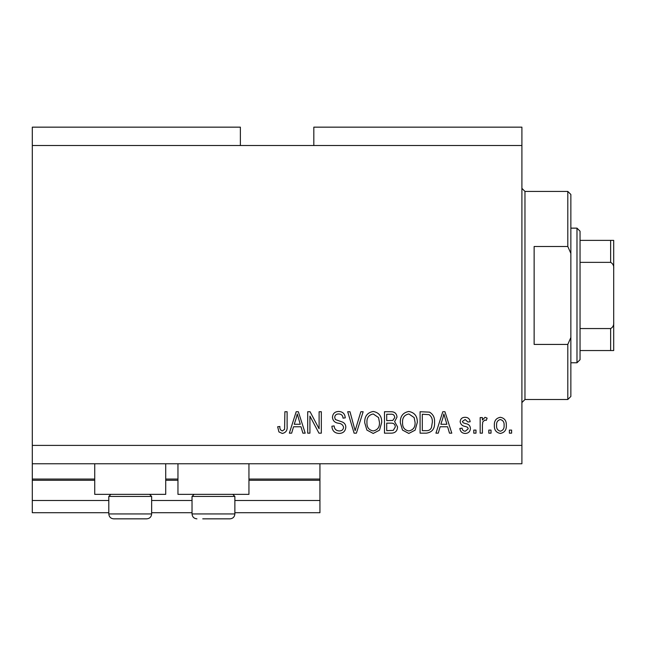 <?xml version="1.0" encoding="UTF-8"?>
<svg xmlns="http://www.w3.org/2000/svg" width="646" height="646" viewBox="0 0 646 646"><rect width="100%" height="100%" fill="white"/><g stroke="black" fill="none" stroke-linecap="round" stroke-linejoin="round"><path stroke-width="0.97" d="M32.3 145.52L240.377 145.52L240.377 127.157L32.3 127.157L32.3 512.722L108.803 512.722M151.64 512.722L192.032 512.722M234.869 512.722L319.94 512.722L319.94 500.48L234.869 500.48M32.3 500.48L108.803 500.48M151.64 500.48L192.032 500.48M248.944 480.285L319.94 480.285L319.94 500.48M319.94 480.285L319.94 479.057L248.944 479.057M32.3 479.057L94.728 479.057M165.715 479.057L177.957 479.057M319.94 463.763L319.94 479.057M165.715 463.763L165.715 494.36L94.728 494.36L94.728 463.763M177.957 463.763L177.957 494.36L248.944 494.36L248.944 463.763M240.377 145.52L313.819 145.52L313.819 127.157L521.903 127.157L521.903 463.763L32.3 463.763M309.927 416.105L309.927 433.159L307.698 433.159L307.698 411.736L310.072 411.736L319.108 428.815L319.108 411.736L321.328 411.736L321.328 433.159L318.946 433.159L309.927 416.105M345.812 427.2C345.416 431.245 343.163 433.321 339.061 433.442C334.555 433.159 332.173 430.745 331.899 426.207L334.127 425.924C334.41 429.065 336.122 430.737 339.255 430.939C341.831 430.955 343.276 429.735 343.583 427.264C342.921 424.777 341.136 423.429 338.238 423.219C334.749 422.645 332.819 420.683 332.456 417.332C332.779 413.561 334.854 411.607 338.674 411.462C342.751 411.663 344.94 413.795 345.255 417.857L343.026 418.14C342.824 415.459 341.403 414.07 338.746 413.965C336.332 413.925 334.975 415.063 334.685 417.381L335.387 419.553L342.509 422.088C344.681 423.09 345.788 424.802 345.812 427.2M363.149 411.736L356.398 433.159L354.097 433.159L347.693 411.736L349.987 411.736L355.13 430.656L360.831 411.736L363.149 411.736M373.21 433.442L366.896 430.075L364.724 422.734C364.473 416.363 367.299 412.608 373.226 411.462C379.032 412.576 381.859 416.242 381.697 422.468L379.517 430.163L373.21 433.442M408.821 433.442L402.506 430.075L400.334 422.734C400.076 416.363 402.91 412.608 408.829 411.462C414.635 412.576 417.461 416.242 417.3 422.468L415.12 430.163L408.821 433.442M491.025 430.099L491.025 433.159L488.796 433.159L488.796 430.099L491.025 430.099M506.319 425.213C506.609 429.856 504.623 432.594 500.343 433.442C496.12 432.61 494.133 429.921 494.36 425.375C494.117 420.804 496.112 418.115 500.343 417.3C504.51 418.091 506.504 420.732 506.319 425.213M282.278 433.442L278.927 431.924L277.659 426.764L279.88 426.481C279.605 428.799 280.437 430.284 282.375 430.939L284.595 429.315L284.886 411.736L287.115 411.736L287.115 426.279C287.543 430.325 285.928 432.715 282.278 433.442M313.819 145.52L521.903 145.52M32.3 445.401L521.903 445.401M440.128 426.764L438.263 433.159L435.945 433.159L442.785 411.736L444.949 411.736L451.796 433.159L449.487 433.159L447.613 426.764L440.128 426.764M470.433 428.411C470.191 431.641 468.439 433.321 465.177 433.442C462.035 433.272 460.267 431.609 459.863 428.427L462.092 428.153C462.31 430.107 463.392 431.124 465.322 431.213L468.213 428.799L467.704 427.386L465.605 426.522C462.504 426.142 460.687 424.551 460.146 421.749C460.437 418.826 462.084 417.34 465.08 417.3C468.051 417.356 469.747 418.842 470.159 421.757L467.93 422.032L465.16 419.529L462.366 421.434L463.077 422.726L465.572 423.623C468.56 423.994 470.183 425.593 470.433 428.411M475.997 430.099L475.997 433.159L473.776 433.159L473.776 430.099L475.997 430.099M482.4 425.084L482.4 433.159L480.172 433.159L480.172 417.582L482.4 417.582L482.4 420.07L485.025 417.3L487.124 418.14L486.293 420.36L484.783 420.086L482.796 421.903L482.4 425.084M511.608 430.099L511.608 433.159L509.379 433.159L509.379 430.099L511.608 430.099M434.548 422.331C434.936 428.678 432.214 432.279 426.4 433.159L420.086 433.159L420.086 411.736L429.533 412.132C433.224 414.377 434.903 417.776 434.548 422.331M397.556 426.869C397.371 431.027 395.215 433.127 391.072 433.159L384.475 433.159L384.475 411.736L391.121 411.736C394.714 411.76 396.676 413.553 396.999 417.122L394.609 421.612L397.556 426.869M293.526 426.764L291.653 433.159L289.343 433.159L296.183 411.736L298.347 411.736L305.195 433.159L302.885 433.159L301.012 426.764L293.526 426.764M442.873 418.027L440.855 424.26L446.879 424.26L443.867 413.973L442.873 418.027M500.287 419.529C497.557 420.328 496.322 422.274 496.588 425.359C496.322 428.508 497.59 430.462 500.4 431.213C503.121 430.397 504.356 428.451 504.098 425.359C504.356 422.226 503.089 420.28 500.287 419.529M422.314 414.248L422.314 430.656L426.134 430.656C428.686 430.842 430.462 429.808 431.471 427.539L432.327 422.298C432.626 419.068 431.552 416.525 429.097 414.667L422.314 414.248M408.853 413.965C404.315 414.893 402.216 417.825 402.563 422.767C402.418 427.377 404.501 430.099 408.805 430.939C413.23 430.042 415.321 427.2 415.079 422.403L414.151 417.566L408.853 413.965M386.704 414.248L386.704 420.643L392.825 420.441L394.771 417.478C394.48 414.982 393.002 413.908 390.345 414.248L386.704 414.248M386.704 423.146L386.704 430.656L393.277 430.389L395.328 426.885C395.086 424.212 393.584 422.96 390.806 423.146L386.704 423.146M373.243 413.965C368.704 414.893 366.613 417.825 366.952 422.767C366.807 427.377 368.89 430.099 373.194 430.939C377.619 430.042 379.719 427.2 379.468 422.403L378.54 417.566L373.243 413.965M296.272 418.027L294.253 424.26L300.277 424.26L297.265 413.973L296.272 418.027M149.557 494.36L151.64 496.443L108.803 496.443L108.803 513.941L151.64 513.941C151.35 516.921 149.719 518.552 146.747 518.843L113.696 518.843C110.724 518.552 109.093 516.921 108.803 513.941C109.093 516.921 110.724 518.552 113.696 518.843M119.51 518.843L139.496 518.843M232.794 494.36L234.869 496.443L192.032 496.443L192.032 513.941L234.869 513.941C234.579 516.921 232.948 518.552 229.976 518.843L202.739 518.843M204.176 518.843L224.162 518.843M567.802 246.497L567.802 191.418L570.862 194.478L570.862 253.394L567.802 246.497L534.137 246.497L534.137 344.423L567.802 344.423L570.862 337.527L570.862 396.442L567.802 399.503L567.802 344.423M570.862 337.527L570.862 253.394M613.7 329.428L613.7 261.493M576.983 228.143L580.043 231.203L580.043 359.717L576.983 362.777L576.983 228.143L570.862 228.143M580.043 240.377L613.7 240.377L613.7 350.544L610.64 350.544L613.7 350.544M613.7 268.784C614.015 265.821 612.997 263.681 610.64 262.365L610.64 240.377M580.043 262.365L610.64 262.365M580.043 328.556L610.64 328.556C612.989 327.256 614.007 325.116 613.7 322.136M580.043 350.544L610.64 350.544L610.64 328.556M613.7 240.377L612.747 240.377M32.3 480.285L94.728 480.285M165.715 480.285L177.957 480.285M567.802 191.418L524.964 191.418L524.964 399.503L521.903 402.563M110.878 494.36L108.803 496.443M151.64 496.443L151.64 513.941C151.35 516.921 149.719 518.552 146.747 518.843M194.115 494.36L192.032 496.443M192.032 513.941C192.322 516.921 193.953 518.552 196.925 518.843C193.953 518.552 192.322 516.921 192.032 513.941M234.869 496.443L234.869 513.941C234.579 516.921 232.948 518.552 229.976 518.843M524.964 191.418L521.903 188.357M567.802 399.503L524.964 399.503M576.983 362.777L570.862 362.777"/></g></svg>
